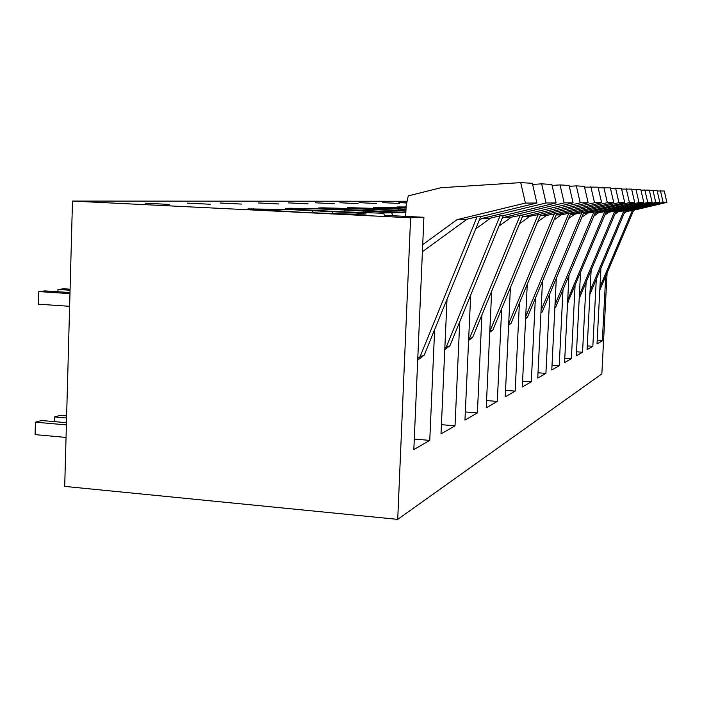 <?xml version="1.0" encoding="UTF-8"?>
<svg xmlns="http://www.w3.org/2000/svg" width="702" height="702" viewBox="0 0 702 702"><rect width="100%" height="100%" fill="white"/><g stroke="black" fill="none" stroke-linecap="round" stroke-linejoin="round"><path stroke-width="1.05" d="M407.099 201.263L72.49 201.079L410.609 217.795L397.718 519.375L601.842 373.903L607.081 273.008M384.301 215.303L423.903 217.295L410.609 217.795M145.191 203.22L169.296 204.422L145.191 203.22M286.6 209.45L247.999 208.915L299.912 212.162C325.579 213.443 356.318 214.408 363.399 214.163L366.111 213.996L354.519 212.785L286.6 209.45M344.726 211.934L344.805 210.021L320.366 208.968L289.961 208.222L285.302 208.415L287.153 208.757L334.915 211.477L383.818 213.303M344.805 210.021L392.813 212.715M406.089 206.976L397.069 206.976L406.054 207.766M376.684 203.519L359.205 202.659L376.684 203.519M398.657 210.609L398.727 209.099L347.429 207.608L405.923 210.933M398.727 209.099L405.984 209.45M187.469 203.115L210.31 204.256L187.469 203.115M373.236 211.232L373.306 209.529L350.28 208.538L322.174 207.827L318.199 207.985L320.182 208.327L405.853 212.46M373.306 209.529L405.905 211.17M315.373 202.808L334.284 203.738L315.373 202.808M405.984 209.319L373.561 207.274L406.046 208.02M382.765 202.641L399.508 203.466L382.765 202.641M406.774 202.781L398.894 202.553L406.721 203.018M241.892 204.098L220.059 203.01L241.892 204.098M258.327 202.948L279.01 203.975L258.327 202.948M339.926 202.746L358.046 203.641L339.926 202.746M288.311 202.869L308.064 203.852L288.311 202.869M434.643 329.607L429.756 440.391L414.285 439.066M423.903 217.295L413.829 449.587L429.756 440.391M605.694 276.29L602.351 340.803L597.191 340.461M600.921 268.269L597.016 343.883L602.351 340.803M596.288 279.229L592.839 346.288L587.267 345.91M591.119 270.516L587.074 349.614L592.839 346.288M586.109 282.406L582.546 352.228L576.5 351.807M580.501 272.92L576.298 355.835L582.546 352.228M575.052 285.863L571.375 358.678L564.794 358.213M568.945 275.482L564.575 362.601L571.375 358.678M563.004 289.628L559.213 365.698L552.018 365.18M556.326 278.22L551.781 369.989L559.213 365.698M549.833 293.734L545.91 373.376L538.013 372.797M542.497 281.151L537.75 378.08L545.91 373.376M535.363 298.253L531.3 381.8L522.595 381.151M527.263 284.284L522.306 386.986L531.3 381.8M519.392 303.229L515.18 391.102L505.537 390.365M510.407 287.653L505.229 396.849L515.18 391.102M501.676 308.748L497.306 401.412L486.565 400.57M491.663 291.26L486.223 407.809L497.306 401.412M481.914 314.908L477.386 412.916L465.338 411.942M470.673 295.121L464.961 420.077L477.386 412.916M459.731 321.806L455.028 425.816L441.426 424.684M447.016 299.254L441.014 433.897L455.028 425.816M397.718 519.375L64.707 486.398L72.49 201.079M66.444 422.683L41.567 420.498L35.425 422.174L35.1 434.626L66.041 437.434M66.629 415.891L60.416 415.356L54.554 416.953L66.576 417.997M66.383 424.912L35.425 422.174M54.554 416.953L54.431 421.63M70.086 289.189L63.829 288.785L57.959 289.443L57.897 291.742M70.06 290.224L57.959 289.443M69.989 292.532L44.946 290.9L38.794 291.584L69.963 293.629M38.794 291.584L38.47 304.194L69.621 306.3M599.789 290.233L633.652 210.258L666.9 202.378L664.285 191.014L657.186 190.997M666.9 202.378L663.144 202.395L660.468 190.795M663.144 202.395L624.929 211.46M633.652 210.258L624.789 211.793M599.947 287.048L632.441 210.31M626.509 211.714L624.096 213.426M589.899 294.331L625.289 210.609L659.819 202.413L657.098 190.593L649.403 190.575M659.819 202.413L655.747 202.43L652.965 190.356M655.747 202.43L615.838 211.916M625.289 210.609L615.707 212.223M590.075 290.882L623.973 210.661M617.813 212.127L614.864 214.215M579.203 298.49L616.224 210.986L652.14 202.448L649.306 190.137L640.944 190.119M652.14 202.448L647.727 202.474L644.822 189.873M647.727 202.474L605.958 212.408M616.224 210.986L605.835 212.688M579.378 295.077L614.803 211.048M608.397 212.566L604.817 215.102M567.567 302.86L606.379 211.399L643.795 202.492L640.838 189.645L631.721 189.619M643.795 202.492L638.978 202.518L635.951 189.356M638.978 202.518L595.182 212.943M606.379 211.399L595.077 213.189M568.05 302.509L567.576 302.676M567.725 299.684L604.834 211.46M598.157 213.048L593.857 216.111M554.87 307.651L555.703 307.028L595.647 211.846L634.696 202.536L631.598 189.101L621.612 189.084M634.696 202.536L629.422 202.562L626.254 188.794M629.422 202.562L583.388 213.548M595.647 211.846L583.301 213.75M555.703 307.028L554.887 307.327M555.01 304.756L593.953 211.916M586.986 213.575L581.835 217.243M540.944 312.908L542.198 311.978L583.888 212.329L624.719 202.588L621.481 188.513L610.494 188.487M624.719 202.588L618.927 202.615L615.601 188.171M618.927 202.615L570.41 214.207M583.888 212.329L574.754 214.145L570.349 214.356M542.198 311.978L540.961 312.425M541.067 310.372L582.028 212.408M574.754 214.145L568.611 218.533M525.605 318.717L527.369 317.409L570.972 212.873L613.75 202.641L610.345 187.864L598.201 187.838M613.75 202.641L607.353 202.667L603.86 187.487M607.353 202.667L556.081 214.944M570.972 212.873L561.293 214.777L556.045 215.023M527.369 317.409L525.64 318.041M525.701 316.628L568.918 212.952M561.293 214.777L553.975 220.016M508.625 325.166L511.012 323.403L556.695 213.469L601.623 202.702L598.043 187.144L584.538 187.118M601.623 202.702L594.524 202.729L590.838 186.723M594.524 202.729L540.154 215.795M556.695 213.469L546.419 215.479L540.18 215.768M511.012 323.403L508.669 324.263M508.704 323.648L554.422 213.557M546.419 215.479L537.697 221.735M489.742 332.371L492.857 330.054L540.847 214.128L588.144 202.764L584.362 186.346L576.324 185.872L569.269 186.32M588.144 202.764L580.221 202.808L576.324 185.872M580.221 202.808L522.227 217.094M540.847 214.128L529.887 216.26L522.929 216.585M492.857 330.054L489.961 331.116L538.32 214.233M529.887 216.26L519.48 223.745M468.603 340.452L472.613 337.469L523.139 214.865L573.078 202.843L569.076 185.451L560.038 184.924L552.097 185.425M573.078 202.843L564.18 202.887L560.038 184.924M564.18 202.887L503.597 217.488L502.044 218.62M523.139 214.865L511.407 217.129L503.597 217.488M472.613 337.469L469.375 338.654L520.305 214.979M468.655 339.189L469.375 338.654M511.407 217.129L498.973 226.105M444.77 349.614L449.894 345.796L503.237 215.69L556.124 202.922L551.869 184.442L541.646 183.845L532.616 184.424M556.124 202.922L546.051 202.975L541.646 183.845M546.051 202.975L481.791 218.515L479.159 220.428M503.237 215.69L500.043 215.821L490.619 218.103L481.791 218.515M449.894 345.796L446.244 347.13L500.043 215.821M444.84 348.174L446.244 347.13M490.619 218.103L475.702 228.913M405.853 212.504L383.731 212.943L384.31 215.338M417.716 360.056L424.21 355.203L480.703 216.628L536.898 203.018L532.362 183.301L520.7 182.625L440.917 187.732L408.257 195.867L406.142 205.747L405.686 216.391M405.853 212.539L383.731 212.943M392.918 215.768L391.698 212.89M536.898 203.018L525.412 203.071L520.7 182.625M525.412 203.071L456.993 219.682L422.718 244.665M480.703 216.628L477.07 216.786L467.058 219.208L456.993 219.682M424.21 355.203L420.059 356.721L477.07 216.786M417.787 358.424L420.059 356.721M467.058 219.208L422.411 251.693M312.548 212.75L312.627 210.565M253.466 209.6L253.501 208.661M332.204 213.531L332.283 211.53M251.132 209.398L251.158 208.687M287.881 208.827L287.899 208.248M289.926 209.012L289.961 208.222M363.285 212.688L363.364 210.925M399.666 207.327L399.684 206.888M350.833 208.055L350.851 207.485M320.331 208.336L320.349 207.853M322.148 208.503L322.174 207.827M390.812 211.96L390.882 210.381M376.518 207.669L376.544 207.169"/></g></svg>
